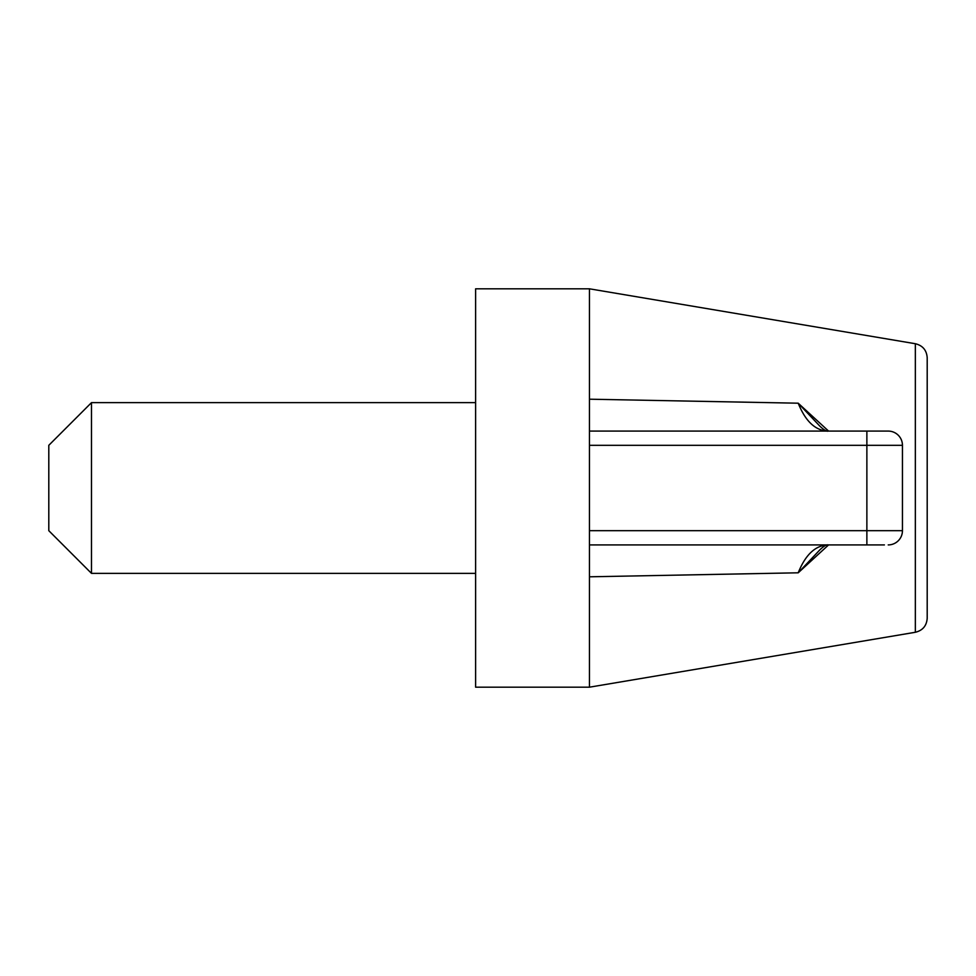 <?xml version="1.0" encoding="UTF-8"?>
<svg xmlns="http://www.w3.org/2000/svg" width="976" height="976" viewBox="0 0 976 976"><rect width="100%" height="100%" fill="white"/><g stroke="black" fill="none" stroke-linecap="round" stroke-linejoin="round"><path stroke-width="1.46" d="M915.342 343.723C922.698 345.528 926.651 350.201 927.2 357.753L927.2 618.247C926.651 625.799 922.698 630.472 915.342 632.277L915.342 343.723L589.443 288.811L475.617 288.811L475.617 687.189L589.443 687.189L589.443 544.913L884.402 544.913M589.443 288.811L589.443 431.087L888.221 431.087A14.225 14.225 0 0 1 902.446 445.312L902.446 530.688A14.225 14.225 0 0 1 888.221 544.913A14.225 14.225 0 0 0 902.446 530.688L866.871 530.688L866.871 544.913M589.443 399.196L798.209 403.198C805.542 421.437 815.521 430.733 828.173 431.087C826.77 431.673 824 430.038 819.889 426.183L798.209 403.198L828.575 431.087M589.443 431.087L589.443 544.913M828.575 544.913L798.209 572.802L589.443 576.804M798.209 572.802C805.542 554.563 815.521 545.267 828.173 544.913C826.623 544.413 823.854 546.06 819.889 549.817L798.209 572.802M91.488 573.363L91.488 402.637L48.8 445.312L48.8 530.688L91.488 573.363L475.617 573.363M589.443 445.312L866.871 445.312L866.871 530.688L589.443 530.688M866.871 431.087L866.871 445.312L902.446 445.312A14.225 14.225 0 0 0 888.221 431.087M915.342 632.277L589.443 687.189M475.617 402.637L91.488 402.637"/></g></svg>
